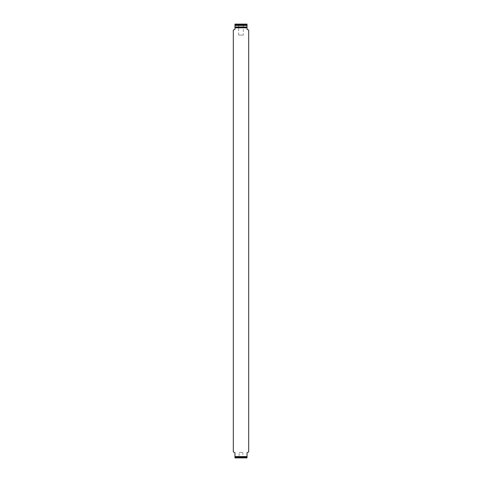 <?xml version="1.0" encoding="UTF-8"?>
<svg xmlns="http://www.w3.org/2000/svg" width="482" height="482" viewBox="0 0 482 482"><rect width="100%" height="100%" fill="white"/><g stroke="black" fill="none" stroke-linecap="round" stroke-linejoin="round"><path stroke-width="0.36" stroke-dasharray="2.41 1.81" d="M239.132 452.411L242.868 452.411L239.132 452.411L239.132 457.304L242.868 457.304L243.211 457.9M242.868 452.411L242.868 457.304L239.132 457.304L238.789 457.9M243.332 35.084L238.668 35.084L243.332 35.084L243.332 24.528L238.668 24.528L238.241 24.1M238.668 35.084L238.668 24.528L243.332 24.528L243.759 24.1M247.043 25.438L247.043 26.962L234.957 26.962L234.957 25.438L247.043 25.438L247.043 24.552L234.957 24.552L234.957 25.438M233.312 451.881L234.957 452.682L234.957 457.448L247.043 457.448L247.043 452.682L248.688 451.881M233.312 30.119L234.957 29.318L234.957 27.829L247.043 27.829L247.043 29.318L248.688 30.119M247.043 27.125L247.043 27.667L234.957 27.667L234.957 27.125L247.043 26.962M247.043 24.1L234.957 24.1L234.957 24.552M234.957 457.9L247.043 457.9M247.043 456.562L234.957 456.562M247.043 24.962L234.957 24.962M234.957 457.038L247.043 457.038M234.957 27.287L247.043 27.287M234.957 27.504L247.043 27.504"/><path stroke-width="0.72" d="M238.789 457.9L243.211 457.9L238.789 457.9M243.759 24.1L238.241 24.1L243.759 24.1M247.043 27.667L247.043 29.318L248.688 30.119L248.688 451.881L247.043 452.682L247.043 457.9L234.957 457.9L234.957 452.682L233.312 451.881L233.312 30.119L234.957 29.318L234.957 27.667L247.043 27.667L247.043 27.125L234.957 27.125L234.957 27.667M234.957 25.438L234.957 26.962L247.043 26.962L247.043 25.438L234.957 25.438L234.957 24.1L234.957 24.552L234.957 24.1L247.043 24.1L247.043 24.552L247.043 24.1M234.957 24.552L247.043 24.552L247.043 25.438M247.043 457.9L247.043 457.448L234.957 457.448L234.957 457.9M247.043 27.829L234.957 27.829M234.957 456.562L247.043 456.562M234.957 24.962L247.043 24.962M247.043 457.038L234.957 457.038M247.043 27.504L234.957 27.504M247.043 27.287L234.957 27.287"/></g></svg>
